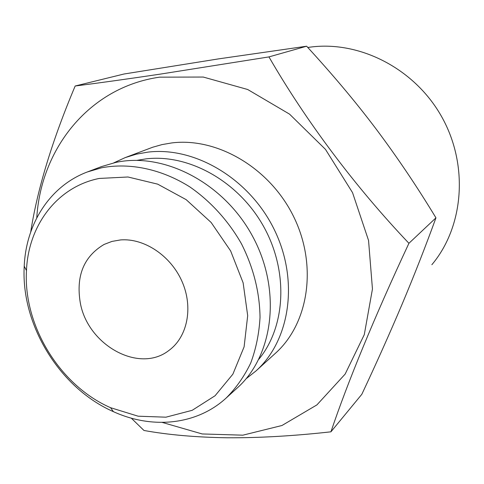 <?xml version="1.0" encoding="UTF-8"?>
<svg xmlns="http://www.w3.org/2000/svg" width="484" height="484" viewBox="0 0 484 484"><rect width="100%" height="100%" fill="white"/><g stroke="black" fill="none" stroke-linecap="round" stroke-linejoin="round"><path stroke-width="0.73" d="M113.728 162.884L125.162 157.621L152.756 147.215L162.067 144.589L171.735 142.931C217.376 137.166 270.048 168.051 293.764 216.88C317.679 265.625 308.683 323.518 275.426 353.278L255.969 370.956L246.096 378.754M125.162 157.621L136.216 154.202L147.789 152.139C194.816 146.313 249.46 178.644 274.234 229.531C299.221 280.333 290.158 340.385 255.969 370.956M307.812 47.486L307.939 47.462C357.543 39.67 413.729 67.445 441.299 116.069C468.996 164.633 463.956 226.579 431.861 264.712M120.48 239.937C144.159 237.946 170.882 255.758 182.093 281.646C193.431 307.485 187.465 336.937 169.037 350.356C139.259 373.969 87.574 345.08 80.265 302.651C75.873 275.886 83.811 256.484 104.09 244.438L111.979 241.413L120.48 239.937M87.453 171.923L101.525 166.587L115.47 162.497C163.852 151.752 224.092 182.885 252.787 236.664C281.748 290.309 273.557 355.619 237.257 387.956L226.119 398.072C196.564 425.17 152.067 429.32 113.456 411.684C59.714 388.174 20.806 324.722 24.224 266.164C26.021 223.753 49.9 185.977 87.453 171.923L101.604 167.785C129.736 162.455 161.444 169.019 189.77 186.866C210.588 201.253 228.442 220.886 241.48 243.833C253.501 267.761 259.684 292.276 260.029 317.389C259.122 333.591 256.018 348.801 250.724 363.012C244.275 376.419 236.071 388.108 226.119 398.072M30.722 231.969C37.456 188.337 52.944 138.654 75.177 86.001C99.232 82.952 127.449 79.013 159.829 74.191L268.953 56.906C305.87 120.909 355.008 186.546 408.926 243.301C374.295 317.298 347.548 382.608 330.929 431.819C293.631 435.981 258.976 437.966 226.966 437.778C195.699 437.276 168.033 434.838 143.966 430.47L131.291 418.158M36.772 217.842C40.91 148.618 89.201 87.223 159.581 77.162L203.244 77.047L247.687 89.504L289.547 114.133L325.478 149.381L352.534 192.626L368.548 240.439L372.45 289.021L364.283 334.65L345.146 374.09L316.911 404.902L281.96 425.503L242.859 435.176L202.155 433.948L162.207 422.417M330.929 431.819L361.826 394.297C376.395 363.278 389.814 333.264 402.083 304.254C414.207 275.39 425.496 246.592 435.957 217.848C417.063 186.636 397.08 156.979 376.001 128.865C354.215 100.043 332.091 73.985 306.644 46.21L218.502 58.891L123.983 74.016L75.177 86.001M136.966 160.355L146.083 158.861C188.839 153.779 238.279 181.21 263.411 226.119C288.652 270.979 285.856 326.464 258.886 359.195M268.953 56.906L306.644 46.21M99.25 178.445L127.982 176.993L157.693 184.15L186.152 199.644L211.139 222.471L230.644 250.942L243.131 282.837L247.687 315.647L244.105 346.846L232.883 374.156L215.077 395.743L192.184 410.317L165.927 417.184L138.121 416.198L110.552 407.691C59.937 385.615 23.19 325.678 26.469 270.562C28.247 225.665 56.912 186.866 99.25 178.445M408.926 243.301L435.957 217.848M110.552 407.691L113.456 411.684M26.469 270.562L24.224 266.164"/></g></svg>
